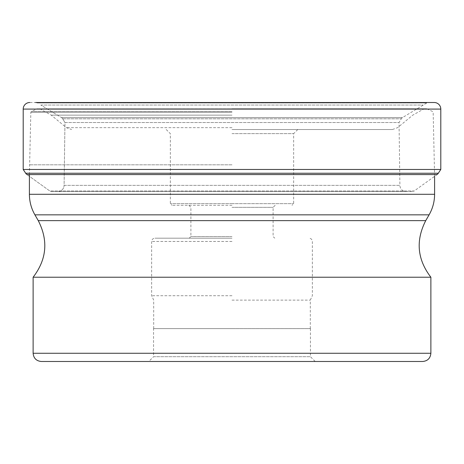 <?xml version="1.0" encoding="UTF-8"?>
<svg xmlns="http://www.w3.org/2000/svg" width="464" height="464" viewBox="0 0 464 464"><rect width="100%" height="100%" fill="white"/><g stroke="black" fill="none" stroke-linecap="round" stroke-linejoin="round"><path stroke-width="0.35" stroke-dasharray="2.32 1.74" d="M434.223 102.509L29.777 102.509M428.417 102.509L35.583 102.509L428.417 102.509A3.236 3.236 0 0 0 426.787 102.95L402.508 117.578A3.66 3.66 0 0 0 401.267 118.825L399.04 122.531L399.904 185.356L64.096 185.356L64.96 122.531L399.04 122.531L64.96 122.531L64.096 185.356L399.904 185.356A6.293 6.293 0 0 0 406.203 191.562L57.797 191.562L406.203 191.562M23.2 169.464L440.8 169.464M412.368 191.562L51.632 191.562L412.368 191.562A3.149 3.149 0 0 0 414.207 190.971L49.793 190.971L26.97 174.568L49.793 190.971A3.149 3.149 0 0 0 51.632 191.562A3.149 3.149 0 0 1 49.793 190.971L414.207 190.971L437.03 174.568L26.97 174.568M57.797 191.562A6.293 6.293 0 0 0 64.096 185.356A6.293 6.293 0 0 1 57.797 191.562L51.632 191.562M62.733 118.825L64.96 122.531L62.733 118.825A3.66 3.66 0 0 0 61.492 117.578A3.66 3.66 0 0 1 62.733 118.825L401.267 118.825L62.733 118.825M40.797 105.032L423.203 105.032L40.797 105.032L61.492 117.578L40.797 105.032M35.583 102.509A3.236 3.236 0 0 1 37.213 102.95A3.236 3.236 0 0 0 35.583 102.509M232 164.83L29.406 164.83L232 164.83M430.876 277.228L33.124 277.228M41.348 361.491L422.652 361.491M310.445 328.605L310.445 356.7L315.23 361.491L148.77 361.491L153.555 356.7L310.445 356.7L153.555 356.7L153.555 328.605L310.445 328.605L153.555 328.605M232 328.605L153.7 328.605L232 328.605M232 300.133L310.3 300.133L232 300.133M232 295.725L151.647 295.725L232 295.725M232 238.183L154.935 238.183L232 238.183M232 207.356L273.105 207.356L232 207.356M232 205.303L171.993 205.303L232 205.303M232 133.644L293.654 133.644L232 133.644M232 129.537L392.387 129.537L232 129.537M232 115.147L51.249 115.147L232 115.147M232 108.744L426.723 108.744L232 108.744M440.8 109.086L23.2 109.086M25.688 173.234L438.312 173.234M402.508 117.578L61.492 117.578L402.508 117.578M37.213 102.95L426.787 102.95L37.213 102.95M29.406 194.288L434.594 194.288M429.09 214.838L34.91 214.838M38.257 220.626L425.743 220.626M33.124 353.266L430.876 353.266M232 241.471L151.647 241.471L232 241.471M232 236.536L190.895 236.536L232 236.536M231.936 203.655L170.346 203.655L231.936 203.655M232.064 203.655L293.654 203.655L232.064 203.655M232 127.652L66.375 127.652L232 127.652M231.907 108.849L40.148 108.849L231.907 108.849M232 108.849L36.917 108.825L232 108.825M232 111.563L31.291 111.563L232 111.563M232 112.276L30.833 112.276L232 112.276M29.406 174.568L30.833 112.276L31.291 111.563L37.277 108.744M310.3 328.605L310.3 300.133L312.353 295.725L312.353 241.471C312.162 239.47 311.066 238.374 309.065 238.183M153.7 328.605L153.7 300.133L151.647 295.725L151.647 241.471C151.838 239.47 152.934 238.374 154.935 238.183M188.842 205.303L190.895 207.356L190.895 236.536L189.254 238.183M275.158 205.303L273.105 207.356L273.105 236.536L274.746 238.183M166.234 129.537L170.346 133.644L170.346 203.655L171.993 205.303M297.766 129.537L293.654 133.644L293.654 203.655L292.007 205.303M39.742 108.744L51.249 115.147L66.375 127.652L71.613 129.537M392.387 129.537L397.625 127.652L412.751 115.147L424.258 108.744M434.594 176.32L433.167 112.276L432.709 111.563L426.723 108.744"/><path stroke-width="0.7" d="M35.583 102.509L434.223 102.509A6.577 6.577 0 0 1 440.8 109.086L440.8 169.464L23.2 169.464L23.2 109.086L23.2 169.464L25.688 173.234L23.2 169.464M23.2 109.086A6.577 6.577 0 0 1 29.777 102.509A6.577 6.577 0 0 0 23.2 109.086L440.8 109.086M26.97 174.568A5.104 5.104 0 0 1 25.688 173.234A5.104 5.104 0 0 0 26.97 174.568L437.03 174.568A5.104 5.104 0 0 0 438.312 173.234L440.8 169.464M33.124 277.228L430.876 277.228L430.876 353.266L33.124 353.266L33.124 277.228C46.742 259.44 48.453 240.572 38.257 220.626L34.91 214.838L429.09 214.838C432.726 208.469 434.559 201.62 434.594 194.288L29.406 194.288L29.406 174.568M430.876 353.266C430.389 358.26 427.646 361.004 422.652 361.491L41.348 361.491C36.354 361.004 33.611 358.26 33.124 353.266M148.77 361.491L315.23 361.491M438.312 173.234L25.688 173.234M429.09 214.838L425.743 220.626L38.257 220.626M29.406 194.288C29.441 201.62 31.274 208.469 34.91 214.838M434.594 194.288L434.594 176.32M425.743 220.626C415.547 240.572 417.258 259.44 430.876 277.228"/></g></svg>
